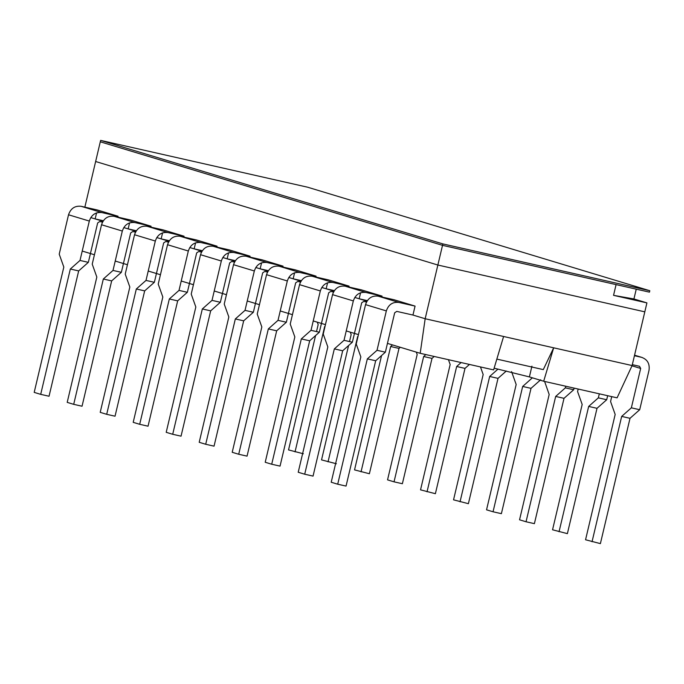 <?xml version="1.0" encoding="UTF-8"?>
<svg xmlns="http://www.w3.org/2000/svg" width="684" height="684" viewBox="0 0 684 684"><rect width="100%" height="100%" fill="white"/><g stroke="black" fill="none" stroke-linecap="round" stroke-linejoin="round"><path stroke-width="1.03" d="M611.727 396.626L610.573 401.542L615.173 414.444L585.555 539.77L600.39 543.618L630.015 418.3L621.671 416.411L631.358 407.826L640.669 368.445L639.531 366.308M592.045 541.728L621.671 416.411M632.315 364.666L639.42 366.273M631.358 407.826L639.702 409.716L649.013 370.335C649.911 363.708 647.415 359.374 641.541 357.322L634.436 355.714M634.564 355.184L642.199 357.501L634.555 355.21M639.702 409.716L630.015 418.3M578.168 389.034L577.57 391.556L582.178 404.458L552.552 529.784L567.387 533.64L597.012 408.314L588.668 406.424L598.355 397.849L599.312 393.822M559.05 531.75L588.668 406.424M607.657 395.711L606.699 399.738L598.355 397.849M606.699 399.738L597.012 408.314M544.601 381.441L549.175 394.48L519.549 519.797L526.047 521.764L534.392 523.653L564.018 398.327L555.673 396.446L565.352 387.862L565.745 386.229M526.047 521.764L555.673 396.446M574.09 388.11L573.696 389.752L565.352 387.862M573.696 389.752L564.018 398.327M511.564 371.592L516.172 384.493L486.546 509.819L493.044 511.777L501.389 513.667L531.015 388.35L522.67 386.46L532.366 377.816M493.044 511.777L522.67 386.46M533.272 378.09L532.357 377.884M540.702 379.765L531.015 388.35M480.467 366.94L483.169 374.516L453.543 499.833L468.386 503.689L498.012 378.363L489.667 376.474L498.02 369.078M460.041 501.799L489.667 376.474M506.305 371.019L498.012 378.363M448.439 359.69L450.166 364.529L420.54 489.847L435.383 493.703L465.009 368.385L456.664 366.496L461.11 362.554M427.038 491.813L456.664 366.496M469.455 364.444L465.009 368.385M416.308 352.123L417.172 354.543L387.546 479.869L394.035 481.835L402.38 483.716L432.006 358.399L423.661 356.509L425.841 354.577M394.035 481.835L423.661 356.509M434.186 356.467L432.006 358.399M381.569 355.552L354.543 469.882L369.386 473.738L399.003 348.412L390.658 346.523L392.479 344.916M361.041 471.849L390.658 346.523M400.285 347.284L399.003 348.412M350.302 332.159L351.166 334.579L349.515 341.555M348.566 345.565L321.54 459.896L336.383 463.752M328.038 461.862L357.664 336.545M317.299 322.181L318.163 324.592L316.512 331.578M315.563 335.579L288.537 449.918L303.38 453.766M295.035 451.885L324.661 326.559M385.366 352.183L375.678 360.767L367.334 358.878L377.021 350.302L386.332 310.912C388.495 304.577 392.684 301.755 398.883 302.439L415.068 306.099L412.956 315.05L396.763 311.391L394.677 312.802L385.366 352.183L377.021 350.302M375.678 360.767L346.053 486.085L337.708 484.204L367.334 358.878M386.332 310.912L365.538 304.619L356.227 344.009L360.836 356.911L331.21 482.237L337.708 484.204M365.538 304.619C367.71 298.292 371.891 295.462 378.098 296.146L394.283 299.806L415.068 306.099M366.487 302.02L363.768 301.405L361.674 302.815L352.363 342.205L342.675 350.781L334.331 348.9L344.018 340.316L353.329 300.926C355.5 294.599 359.681 291.769 365.88 292.453L382.065 296.112L381.86 297.001M342.675 350.781L313.05 476.107L304.705 474.217L334.331 348.9M353.329 300.926L332.544 294.642L323.233 334.023L327.833 346.933L298.215 472.251L304.705 474.217M352.363 342.205L344.018 340.316M332.544 294.642C334.707 288.306 338.896 285.484 345.095 286.16L361.28 289.828L382.065 296.112M333.484 292.034L330.765 291.418L328.671 292.829L319.36 332.219L309.672 340.803L301.328 338.913L311.015 330.329L320.326 290.948C322.497 284.612 326.678 281.782 332.877 282.466L349.071 286.134L348.857 287.015M309.672 340.803L280.047 466.12L271.71 464.231L301.328 338.913M320.326 290.948L299.541 284.655L290.23 324.045L294.838 336.947L265.212 462.264L271.71 464.231M319.36 332.219L311.015 330.329M299.541 284.655C301.704 278.32 305.893 275.498 312.092 276.182L328.277 279.841L349.071 286.134M300.49 282.056L297.762 281.44L295.668 282.851L286.357 322.232L276.678 330.817L268.333 328.927L278.012 320.351L287.323 280.962C289.494 274.626 293.675 271.804 299.874 272.488L316.068 276.148L315.854 277.029M276.678 330.817L247.052 456.134L238.707 454.253L268.333 328.927M287.323 280.962L266.538 274.677L257.227 314.059L261.835 326.961L232.209 452.286L238.707 454.253M286.357 322.232L278.012 320.351M266.538 274.677C268.709 268.342 272.89 265.512 279.089 266.196L295.274 269.855L316.068 276.148M267.487 272.07L264.759 271.454L262.665 272.865L253.362 312.255L243.675 320.83L235.33 318.949L245.017 310.365L254.328 270.975C256.491 264.648 260.672 261.818 266.88 262.502L283.065 266.161L282.86 267.051M243.675 320.83L214.049 446.156L205.704 444.267L235.33 318.949M254.328 270.975L233.535 264.691L224.224 304.081L228.832 316.983L199.206 442.3L205.704 444.267M253.362 312.255L245.017 310.365M233.535 264.691C235.706 258.355 239.887 255.534 246.086 256.209L262.28 259.877L283.065 266.161M234.484 262.083L231.756 261.468L229.67 262.887L220.359 302.268L210.672 310.852L202.327 308.963L212.014 300.379L221.325 260.997C223.488 254.662 227.678 251.84 233.877 252.516L250.062 256.184L249.857 257.064M210.672 310.852L181.046 436.17L172.701 434.28L202.327 308.963M221.325 260.997L200.532 254.704L191.221 294.094L195.829 306.996L166.203 432.322L172.701 434.28M220.359 302.268L212.014 300.379M200.532 254.704C202.703 248.369 206.884 245.547 213.083 246.231L229.277 249.891L250.062 256.184M201.481 252.105L198.762 251.49L196.667 252.9L187.356 292.29L177.669 300.866L169.324 298.976L179.011 290.401L188.322 251.011C190.485 244.675 194.675 241.854 200.874 242.538L217.059 246.197L216.854 247.078M177.669 300.866L148.043 426.192L139.698 424.302L169.324 298.976M188.322 251.011L167.529 244.727L158.226 284.108L162.826 297.01L133.2 422.336L139.698 424.302M187.356 292.29L179.011 290.401M167.529 244.727C169.7 238.391 173.881 235.561 180.089 236.245L196.274 239.904L217.059 246.197M168.478 242.119L165.759 241.503L163.664 242.914L154.353 282.304L144.666 290.88L136.321 288.999L146.008 280.414L155.319 241.033C157.491 234.697 161.672 231.867 167.871 232.551L184.064 236.211L183.851 237.1M144.666 290.88L115.04 416.205L106.695 414.316L136.321 288.999M155.319 241.033L134.534 234.74L125.223 274.13L129.832 287.032L100.206 412.349L106.695 414.316M154.353 282.304L146.008 280.414M134.534 234.74C136.697 228.405 140.887 225.583 147.086 226.267L163.271 229.927L184.064 236.211M135.483 232.132L132.756 231.517L130.661 232.936L121.35 272.317L111.663 280.902L103.327 279.012L113.005 270.437L122.316 231.047C124.488 224.711 128.669 221.89 134.868 222.565L151.061 226.233L150.848 227.114M111.663 280.902L82.046 406.219L73.701 404.338L103.327 279.012M122.316 231.047L101.531 224.754L92.22 264.144L96.829 277.046L67.203 402.372L73.701 404.338M121.35 272.317L113.005 270.437M101.531 224.754C103.694 218.427 107.884 215.597 114.083 216.281L130.268 219.94L151.061 226.233M102.48 222.155L99.753 221.539L97.658 222.95L88.347 262.34L78.669 270.915L70.324 269.026L80.002 260.45L89.313 221.06C91.485 214.725 95.666 211.903 101.873 212.587L118.058 216.247L117.845 217.136M78.669 270.915L49.043 396.241L40.698 394.352L70.324 269.026M89.313 221.06L68.528 214.776L59.217 254.157L63.826 267.068L34.2 392.385L40.698 394.352M88.347 262.34L80.002 260.45M68.528 214.776C70.7 208.44 74.881 205.61 81.08 206.294L97.273 209.962L118.058 216.247M387.443 343.394L420.198 353.303L425.166 318.744L632.11 365.555L617.088 397.84L543.677 381.236L529.39 376.91L494.122 368.189M496.841 359.1L543.293 369.608L553.672 347.814L543.677 381.236M82.225 251.062L94.435 254.756M115.228 261.049L127.438 264.742M148.231 271.035L160.441 274.729M181.226 281.013L193.444 284.706M214.229 290.999L226.447 294.693M247.232 300.977L259.441 304.679M280.235 310.964L292.444 314.657M313.238 320.95L325.447 324.643M346.232 330.928L358.45 334.621M420.198 353.303L493.609 369.907L503.604 336.485M103.31 220.752L95.153 218.914L102.968 221.274M96.581 212.869L95.153 218.914L90.758 217.58M136.313 230.739L128.156 228.892L135.971 231.26M129.584 222.856L128.156 228.892L123.753 227.567M169.307 240.725L161.159 238.878L168.974 241.238M162.587 232.842L161.159 238.878L156.756 237.545M202.31 250.703L194.162 248.856L201.977 251.225M195.581 242.82L194.162 248.856L189.759 247.531M235.313 260.689L227.156 258.843L234.971 261.211M228.584 252.806L227.156 258.843L222.762 257.509M268.316 270.667L260.159 268.829L267.974 271.189M261.587 262.793L260.159 268.829L255.765 267.495M301.319 280.654L293.162 278.807L300.977 281.175M294.59 272.771L293.162 278.807L288.768 277.482M334.322 290.64L326.165 288.793L333.98 291.162M327.593 282.757L326.165 288.793L321.762 287.46M367.317 300.618L359.168 298.78L366.983 301.14M360.596 292.735L359.168 298.78L354.765 297.446M412.956 315.05L425.166 318.744L437.863 265.033L644.807 311.844L632.11 365.555M84.85 207.149L95.64 161.51L437.863 265.033L442.522 245.342L616.087 284.604L613.548 295.343L633.931 298.959L636.248 289.161M633.931 298.959L646.919 302.892L644.807 311.844L437.863 265.033L95.64 161.51L100.291 141.81L442.522 245.342L442.856 243.906L649.8 290.717L307.569 187.194L100.633 140.382L442.856 243.906M646.919 302.892L613.548 295.343M100.633 140.382L100.291 141.81L442.522 245.342L649.458 292.154L649.8 290.717M631.99 365.82L640.669 368.445M398.883 302.439L378.098 296.146M365.88 292.453L345.095 286.16M332.877 282.466L312.092 276.182M299.874 272.488L279.089 266.196M266.88 262.502L246.086 256.209M233.877 252.516L213.083 246.231M200.874 242.538L180.089 236.245M167.871 232.551L147.086 226.267M134.868 222.565L114.083 216.281M101.873 212.587L81.08 206.294M531.93 366.171L529.39 376.91M116.1 215.802L115.887 216.691M149.095 225.788L148.89 226.669M182.098 235.775L181.893 236.655M215.101 245.753L214.896 246.642M248.104 255.739L247.89 256.62M281.107 265.717L280.893 266.606M313.896 276.592L314.11 275.703M346.899 286.57L347.104 285.69M379.902 296.557L380.107 295.668"/></g></svg>
